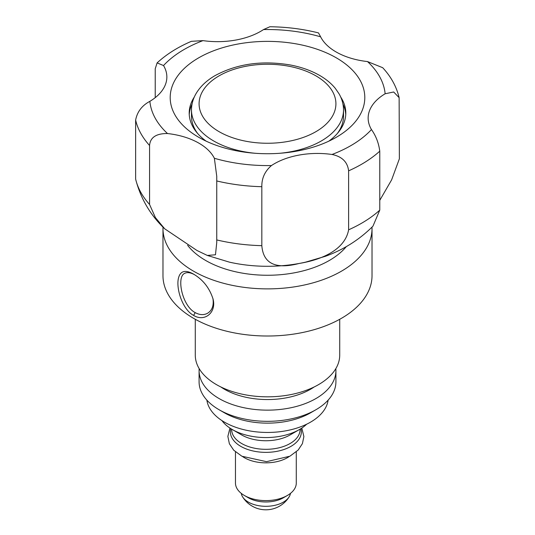 <?xml version="1.0" encoding="UTF-8"?>
<svg xmlns="http://www.w3.org/2000/svg" width="535" height="535" viewBox="0 0 535 535"><rect width="100%" height="100%" fill="white"/><g stroke="black" fill="none" stroke-linecap="round" stroke-linejoin="round"><path stroke-width="0.8" d="M290.472 493.377A24.704 14.264 180 0 1 289.134 496.854A24.704 14.264 180 0 1 265.875 506.311A24.704 14.264 180 0 1 242.609 496.854A24.704 14.264 180 0 1 241.305 493.531A24.704 14.264 180 0 1 241.278 493.377M296.283 451.881L296.283 483.058A30.408 17.555 180 0 1 287.375 495.47L283.343 497.797A24.704 14.264 180 0 1 248.407 497.797L244.375 495.47A30.408 17.555 180 0 1 235.634 484.884A30.408 17.555 180 0 1 235.467 483.058L235.467 451.881M287.375 495.47A30.408 17.555 180 0 1 244.375 495.47M306.649 424.208A47.508 27.432 180 0 1 299.466 429.525L290.064 434.955A34.207 19.748 180 0 1 241.686 434.955L232.277 429.525A47.508 27.432 180 0 1 221.971 420.617M299.466 429.525A47.508 27.432 180 0 1 232.277 429.525M340.695 97.022A78.297 45.207 180 0 1 345.797 113.072A78.297 45.207 180 0 1 328.851 141.153M333.158 56.095A97.303 56.175 180 0 1 336.301 137.274A97.303 56.175 180 0 1 201.842 139.013A97.303 56.175 180 0 1 198.699 137.274A97.303 56.175 180 0 1 197.174 58.73A97.303 56.175 180 0 1 333.158 56.095M206.149 141.153A78.297 45.207 180 0 1 189.203 113.072A78.297 45.207 180 0 1 194.305 97.022M342.942 104.084A78.297 45.207 180 0 1 345.75 114.624M189.25 114.624A78.297 45.207 180 0 1 192.058 104.084M279.671 153.291A76.017 43.89 0 0 0 302.877 148.81A76.017 43.89 0 0 0 343.517 109.969L343.517 116.175A76.017 43.89 180 0 1 337.324 133.523M197.676 133.523A76.017 43.89 180 0 1 191.483 116.175L191.483 109.969A76.017 43.89 0 0 0 200.217 130.393A76.017 43.89 0 0 0 255.329 153.291M348.613 229.809C345.282 248.501 324.27 259.361 299.045 263.481C275.665 269.573 263.26 263.635 261.829 245.665L261.829 186.702C261.662 178.262 264.872 171.213 271.472 165.542A60.816 35.109 180 0 1 332.008 154.475C342.025 156.534 347.563 161.991 348.613 170.839L348.613 229.809A133.028 76.806 180 0 0 379.77 210.135L372.969 226.144C359.527 239.626 343.664 249.678 325.374 256.305L305.632 262.137A104.526 60.348 180 0 1 299.045 263.481A104.526 60.348 180 0 1 229.368 262.137L207.319 255.436L196.974 250.487L164.693 228.786L155.411 217.605L149.566 204.464A133.028 76.806 180 0 1 135.863 180.021A133.028 76.806 180 0 1 135.629 179.051L135.629 120.087A133.028 76.806 0 0 0 149.566 145.5C150.195 137.441 156.173 133.456 167.502 133.536A60.816 35.109 180 0 1 214.368 158.273L216.749 176.269L216.749 242.469L215.478 254.78L207.319 255.436M155.23 97.644L155.23 68.768L157.096 62.903L163.529 65.544A60.816 35.109 180 0 1 166.853 77A60.816 35.109 180 0 1 149.86 101.342C141.969 105.535 137.227 111.782 135.629 120.087M379.77 210.135L379.77 151.171C378.733 143.133 375.965 135.93 371.471 129.557A60.816 35.109 180 0 1 368.147 118.108A60.816 35.109 180 0 1 385.14 93.759L393.68 91.993L399.13 97.664L399.371 158.815L391.627 179.86L379.77 200.344M399.13 97.664C396.502 86.657 391.018 76.672 382.685 67.698L367.498 61.572A60.816 35.109 180 0 1 320.632 36.835L318.506 32.916C302.944 29.004 286.74 26.951 269.894 26.75L263.528 29.565A60.816 35.109 180 0 1 202.992 40.627L191.396 41.322C177.921 47.067 166.485 54.262 157.096 62.903M149.566 204.464L149.566 145.5M261.829 245.665A133.028 76.806 180 0 1 216.742 239.927M328.122 400.133A60.816 35.109 180 0 1 272.502 432.333A60.816 35.109 180 0 1 208.489 405.831A60.816 35.109 180 0 1 206.878 400.133M335.826 368.635A68.413 39.496 180 0 1 335.913 370.655L335.913 381.823A68.413 39.496 180 0 1 315.877 409.757L310.501 412.859A60.816 35.109 180 0 1 224.499 412.859L219.123 409.757A68.413 39.496 180 0 1 199.087 381.823L199.087 370.655A68.413 39.496 180 0 1 199.174 368.635M315.877 409.757L315.877 409.757A68.413 39.496 180 0 1 219.123 409.757M335.913 370.655A68.413 39.496 180 0 1 315.877 398.582A68.413 39.496 180 0 1 241.318 407.142A68.413 39.496 180 0 1 199.087 370.655M314.185 386.945A60.816 35.109 180 0 1 310.501 389.273A60.816 35.109 180 0 1 220.815 386.945M339.718 319.295L339.718 355.133A72.218 41.697 180 0 1 318.566 384.618A72.218 41.697 180 0 1 239.867 393.653A72.218 41.697 180 0 1 195.282 355.133L195.282 319.295M371.992 227.134A104.526 60.348 180 0 1 372.026 228.532L372.026 275.672A104.526 60.348 180 0 1 341.41 318.338A104.526 60.348 180 0 1 227.502 331.419A104.526 60.348 180 0 1 162.974 275.672L162.974 228.532A104.526 60.348 180 0 1 163.008 227.134M372.026 228.532A104.526 60.348 180 0 1 341.41 271.205A104.526 60.348 180 0 1 227.502 284.286A104.526 60.348 180 0 1 162.974 228.532M346.366 246.561A87.419 50.471 180 0 1 329.313 260.478A87.419 50.471 180 0 1 187.624 245.304M193.59 315.409C204.617 322.237 216.575 312.587 213.077 299.125C209.586 288.111 203.093 279.778 193.59 274.134C185.003 269.326 179.9 270.944 178.282 278.982C176.256 289.201 182.482 309.491 193.59 315.409L195.201 312.621C182.02 305.813 176.403 276.923 184.608 273.392C187.096 272.068 190.366 272.482 194.426 274.629M212.917 298.463C213.98 305.405 212.214 310.327 207.613 313.236C203.842 315.262 199.709 315.055 195.201 312.621M300.904 428.655A35.477 20.484 180 0 1 270.509 452.189A35.477 20.484 180 0 1 230.592 434.012A35.477 20.484 180 0 1 230.839 428.655M300.082 429.164L300.082 429.572A34.207 19.748 180 0 1 267.654 449.293A34.207 19.748 180 0 1 231.849 431.618A34.207 19.748 180 0 1 231.668 429.572L231.668 429.164M242.656 456.622A30.408 17.555 0 0 0 289.094 456.622M167.502 133.536A117.827 68.025 180 0 1 149.86 101.342M271.472 165.542A117.827 68.025 180 0 1 214.368 158.273M371.471 129.557A117.827 68.025 180 0 1 332.008 154.475M367.498 61.572A117.827 68.025 180 0 1 385.14 93.759M263.528 29.565A117.827 68.025 180 0 1 320.632 36.835M163.529 65.544A117.827 68.025 180 0 1 202.992 40.627M216.742 180.957A133.028 76.806 0 0 0 261.829 186.702M348.613 170.839A133.028 76.806 0 0 0 379.77 151.171M235.661 68.801A68.413 39.496 180 0 1 328.055 85.379A68.413 39.496 180 0 1 299.339 138.719A68.413 39.496 180 0 1 206.945 122.14A68.413 39.496 180 0 1 235.661 68.801M242.609 496.854A27.365 27.365 0 0 0 289.134 496.854M301.807 428.074L303.88 436.56L302.415 443.622L298.176 450.042L289.93 456.194L266.497 461.665L241.873 456.221L233.728 450.216L229.375 443.729L227.863 436.426L229.943 428.074M135.863 180.014C140.926 199.033 150.536 215.291 164.693 228.786M216.749 242.469L216.749 241.659M343.517 109.969C343.483 104.338 342.012 98.975 339.096 93.866L335.325 88.382C331.312 83.487 326.176 79.227 319.93 75.596C311.403 70.674 301.573 67.142 290.445 65.002C262.003 60.187 236.764 63.785 214.742 75.789C206.349 80.718 200.077 86.73 195.924 93.832C192.995 98.948 191.517 104.325 191.483 109.969"/></g></svg>
